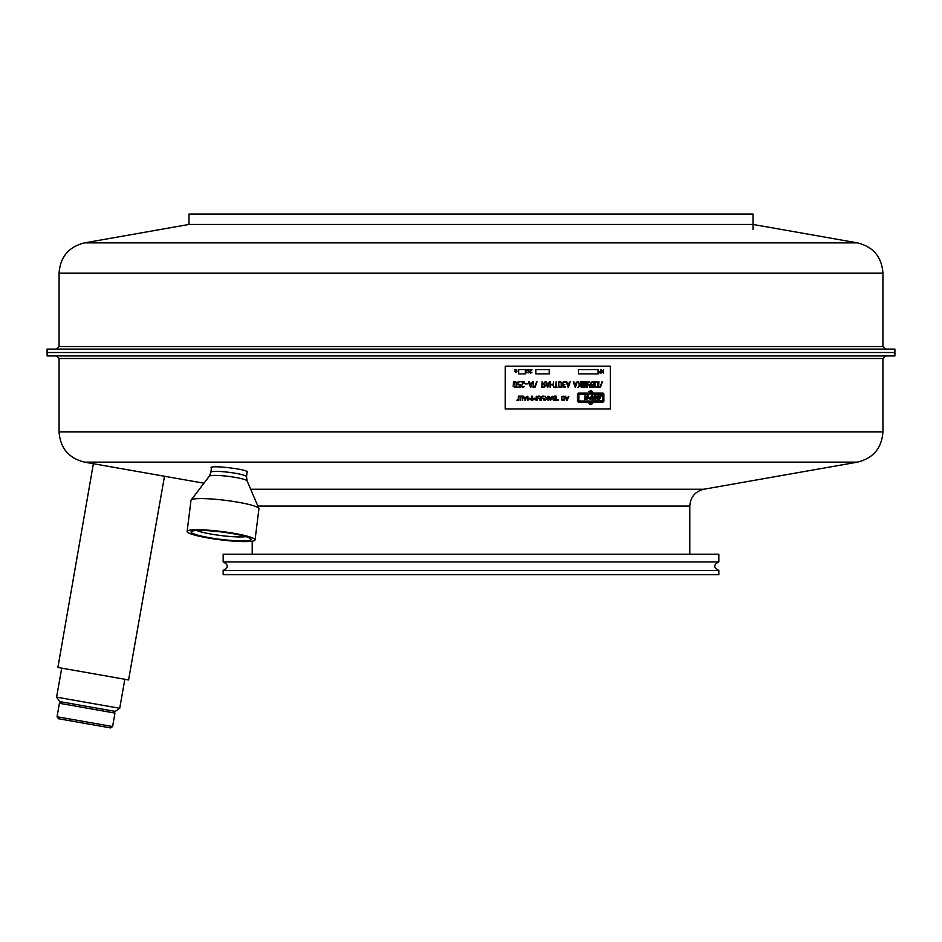 <?xml version="1.0" encoding="UTF-8"?>
<svg xmlns="http://www.w3.org/2000/svg" width="942" height="942" viewBox="0 0 942 942"><rect width="100%" height="100%" fill="white"/><g stroke="black" fill="none" stroke-linecap="round" stroke-linejoin="round"><path stroke-width="1.41" d="M471 355.935L47.1 355.935L47.1 352.52L471 352.52L47.1 352.52L47.1 349.093L894.9 349.093L894.9 352.52L471 352.52L894.9 352.52L894.9 355.935L471 355.935M247.028 472.696L247.51 472.248C249.018 469.363 210.254 464.818 211.043 467.715L211.408 468.221M203.943 483.211L93.376 463.711L57.886 667.466L128.583 679.936L164.497 476.252M119.728 708.278L115.265 711.398L59.723 701.602L56.602 697.151L119.728 708.278L124.839 679.276M254.964 540.143A34.23 4.204 7.1 0 1 219.592 539.719A34.23 4.204 7.1 0 1 187.117 531.441A34.23 4.204 7.1 0 1 221.605 531.5A34.23 4.204 7.1 0 1 255.058 539.907A34.23 4.204 7.1 0 1 254.964 540.143M218.909 539.13A30.238 3.709 -172.9 0 0 250.913 538.93A30.238 3.709 -172.9 0 0 221.547 531.983A30.238 3.709 -172.9 0 0 191.367 531.5A30.238 3.709 -172.9 0 0 218.909 539.13M187.117 531.441L191.002 500.296A34.23 4.204 7.1 0 1 191.132 500.014A34.23 4.204 7.1 0 1 225.491 500.355A34.23 4.204 7.1 0 1 258.885 508.456A34.23 4.204 7.1 0 1 258.932 508.762L255.058 539.907M196.772 530.499A26.812 3.297 -172.9 0 0 219.58 535.374A26.812 3.297 -172.9 0 0 245.921 536.622M112.593 726.553L110.614 727.931L58.439 718.734L57.05 716.756L112.593 726.553L114.971 713.082L66.317 704.498L59.417 703.285L57.05 716.756M857.514 242.883L753.035 224.455L188.965 224.455L84.486 242.883L857.514 242.883C873.293 246.851 881.771 256.954 882.937 273.18L59.063 273.18L59.063 346.538L56.496 349.093M585.182 397.018L584.982 398.807L586.548 397.018L585.076 397.018L584.982 398.807M595.238 397.018L595.05 398.807L596.604 397.018L595.132 397.018L595.05 398.807M592.283 397.948L591.87 395.722L590.104 399.326L592.283 397.948M590.104 399.326L591.87 395.722M575.232 386.455L574.361 383.688L576.092 383.688L575.232 386.455L574.361 383.688M568.203 386.455L567.343 383.688L569.074 383.688L568.203 386.455L567.343 383.688M530.558 386.455L529.675 383.688L531.441 383.688L530.558 386.455L529.675 383.688M547.514 386.455L546.643 383.688L548.385 383.688L547.514 386.455L546.643 383.688M516.098 386.585L516.145 382.57L514.308 382.052L513.743 386.479L516.098 386.585M513.991 382.228L514.697 381.993M513.908 386.738L513.684 382.841M514.697 387.044L513.979 386.797M595.144 382.841L595.368 386.738L596.969 386.985L597.558 386.208L597.511 382.57L596.604 381.993L595.038 382.841L595.144 386.208M593.578 384.937L593.578 387.044L591.623 386.75L591.694 385.184L593.578 384.937M592.259 387.044L593.472 387.044M593.578 381.993L593.578 384.513L591.458 384.265L591.27 382.428L593.578 381.993M591.164 383.677L591.164 382.841M558.747 382.841L558.971 386.738L560.608 386.985L561.208 386.208L561.149 382.57L560.231 381.993L558.641 382.841L558.747 386.208M559.736 387.044L559.042 386.797M542.062 384.524L542.062 387.044L544.547 386.208L544.264 384.772L541.956 384.524L542.062 387.044M599.701 397.877L599.053 399.208L597.499 398.902L599.701 397.877M600.69 395.864L599.901 397.477L598.146 397.147L598.877 396.005L600.69 395.864M566.978 399.761L566.142 397.689L567.814 397.689L566.978 399.761L566.142 397.689M550.411 399.761L549.563 397.689L551.258 397.689L550.411 399.761L549.563 397.689M525.071 399.761L524.211 397.689L525.93 397.689L525.071 399.761L524.211 397.689M555.686 398.631L555.686 400.209L553.566 399.726L553.825 398.807L555.686 398.631M555.686 396.417L555.686 398.313L553.331 397.842L553.59 396.594L555.686 396.417M553.307 397.677L553.307 397.053M561.797 397.053L561.938 399.914L564.164 399.573L564.128 396.888L563.222 396.417L561.679 397.053L561.797 399.573M528.391 370.371L528.309 372.608L526.625 372.738L526.472 370.135L528.391 370.371M526.39 372.384L526.39 370.371M599.277 371.878L599.312 372.761L600.042 372.643L599.654 371.631L599.277 372.643M610.31 366.191L505.23 366.191L505.183 408.922L610.31 408.922L610.31 366.191M578.447 369.605L578.447 373.88L598.052 373.88L598.052 369.605L578.447 369.605L598.17 369.605L598.17 373.88L578.447 373.88M591.388 394.156L602.503 394.156L602.821 400.668L591.329 401.009L590.139 403.164L588.668 402.893L589.975 404.518L592.695 403.623L591.223 403.364L591.929 402.081L603.057 402.081L603.881 401.233L603.881 393.933L603.057 393.073L591.388 393.073L591.388 394.156L602.385 394.156M590.139 394.156L578.553 394.498L578.883 401.009L590.081 401.009L590.081 402.081L578.317 402.081L577.493 401.233L577.493 393.933L578.317 393.073L589.539 393.073L590.245 391.801L588.774 391.531L591.482 390.647L592.801 392.272L591.329 392.002L590.139 394.156M587.69 396.335L584.605 399.608L585.088 395.463L585.253 396.606L588.585 395.546L586.984 398.843L589.162 397.312L589.81 398.843L591.635 395.463L592.436 395.558L592.789 397.642L594.555 395.499L595.403 395.534L595.309 396.606L598.311 395.51L594.991 399.443L594.838 395.852L592.812 399.608L593.448 397.595L590.328 399.596L588.88 397.865L586.183 399.596L587.69 396.335L584.923 399.443M535.821 369.605L535.821 373.88L549.198 373.88L549.198 369.605L535.821 369.605L549.304 369.605L549.304 373.88L535.821 373.88M518.653 369.605L518.653 373.88L525.353 373.88L525.353 369.605L518.653 369.605L525.459 369.605L525.459 373.88L518.653 373.88M586.065 381.781L585.995 387.397L585.583 381.993L584.134 381.993L583.899 387.468L583.651 381.993L582.191 381.993L581.791 387.421L581.756 381.651L585.712 381.569M586.006 381.628L581.956 381.569M533.537 381.781L533.042 387.256L534.667 387.468M537.011 381.851L535.021 387.315L536.763 381.569L534.597 387.044L533.537 387.044M535.021 387.315L533.29 387.468M598.994 381.781L598.523 387.256L600.089 387.468M602.35 381.851L600.431 387.315L602.115 381.569L600.019 387.044L598.994 387.044M600.431 387.315L598.759 387.468M577.163 381.84L575.232 387.468L573.278 381.781L574.231 383.264L576.221 383.264L577.163 381.734L575.456 387.28M570.145 381.84L568.203 387.468L566.248 381.781L567.214 383.264L569.203 383.264L570.157 381.734L568.438 387.28M532.548 381.84L530.558 387.468L528.568 381.781L529.545 383.264L531.582 383.264L532.548 381.734L530.805 387.28M549.48 381.84L547.514 387.468L545.536 381.781L546.513 383.264L548.527 383.264L549.48 381.734L547.749 387.28M521.609 386.526L524.364 386.467L522.786 387.48L520.926 386.22L523.74 381.993L521.22 381.993L523.634 381.993M524.423 381.899L521.668 385.408L524.458 381.804L521.22 381.993M521.668 385.408L521.479 386.291M523.293 387.409L524.364 386.467M580.696 381.781L579.883 384.76L577.776 381.769L579.554 385.137L577.952 387.456L580.696 384.524L581.179 387.268L580.696 381.781M550.599 384.937L550.104 387.256L550.152 381.651L550.599 384.513L553.072 384.513L553.566 381.781L553.566 387.256L553.072 384.937L550.493 384.937L550.599 387.256M587.16 384.101L587.16 382.841L587.16 384.101L589.833 384.677L589.998 387.397L588.62 384.524L587.16 384.524L586.678 387.256L586.76 382.417L589.233 381.569M587.16 382.841L589.527 381.91L588.138 381.569M513.52 382.04L513.213 386.455L515.792 387.362L516.699 386.208L516.675 382.57L515.203 381.569L513.52 382.04M594.991 382.04L594.826 386.785L597.169 387.362L598.04 386.208L598.005 382.57L596.604 381.569L594.991 382.04M594.061 381.781L594.002 387.409L591.341 387.091L590.752 382.452L593.707 381.569M594.002 381.628L592.129 381.569M558.594 382.04L558.418 386.785L560.808 387.362L561.703 386.208L561.668 382.57L560.231 381.569L558.594 382.04M545.018 385.125L543.51 384.101L544.9 381.887L543.616 384.101L544.888 384.783L544.959 386.62L541.815 387.468L544.146 387.362M542.062 381.781L541.815 387.468M545.006 381.887L543.051 384.101L542.062 384.101M556.157 387.044L556.157 381.781L556.157 387.044L557.64 387.256L554.438 387.468L557.275 387.468M556.157 381.781L555.674 387.044L554.438 387.468M563.139 382.24L565.753 382.593L564.317 381.569L562.433 382.417L562.515 386.785L564.576 387.409L565.459 386.467L563.822 387.044L562.845 386.208L563.128 385.184L564.8 384.725L562.892 383.936L562.951 382.428L564.211 381.993M517.912 382.44L520.255 381.628L518.23 381.675L517.311 382.841L517.747 384.572L519.701 384.937M517.829 382.664L518.1 384.277L520.255 384.572L520.314 387.256L517.558 387.468L519.96 387.468M518.807 384.937L519.819 384.937L519.819 387.044L517.558 387.468M532.077 396.264L532.148 400.503L534.255 398.619L536.387 400.48L536.339 396.135L535.927 399.808L534.255 398.136L532.56 399.808L532.077 396.264M534.455 398.231L535.927 399.808M527.367 396.264L527.426 400.503L529.545 398.619L531.688 400.48L531.641 396.135L531.229 399.808L529.545 398.136L527.85 399.808L527.367 396.264M529.757 398.231L531.229 399.808M601.326 395.652L599.489 399.408L601.326 395.499L597.934 396.382L596.922 399.055L599.006 399.62M597.864 399.62L599.489 399.408M522.68 400.374L522.575 396.264L522.657 400.432L522.198 396.417L520.749 396.417L520.502 400.527L520.255 396.417L518.795 396.417L518.312 400.409L518.336 396.17L522.327 396.099M522.68 396.264L518.547 396.099M568.862 396.299L566.978 400.515L565.082 396.252L566.012 397.371L567.944 397.371L568.874 396.229L567.202 400.374M552.306 396.299L550.411 400.515L548.491 396.252L549.433 397.371L551.388 397.371L552.318 396.229L550.634 400.374M527.002 396.299L525.071 400.515L523.128 396.252L524.082 397.371L526.06 397.371L527.002 396.229L525.306 400.374M547.573 396.264L546.772 398.49L544.688 396.252L546.442 398.772L544.77 400.48L547.573 398.313L548.02 400.432L547.573 396.264M543.357 396.417L541.591 396.594L541.297 398.007L543.958 398.431L544.146 400.432L542.745 398.313L541.297 398.313L540.814 400.374L540.873 396.794L543.357 396.099M541.885 396.464L543.64 396.358L542.262 396.099M538.377 396.099L539.825 396.264L537.705 396.594L537.411 398.007L540.072 398.431L540.06 400.527L539.719 398.654L538.859 398.313L537.411 398.313L536.928 400.374L536.987 396.794L539.472 396.099M556.169 396.264L556.133 400.456L554.497 400.527L555.815 400.527M556.121 396.146L552.872 396.806L553.166 399.938L554.497 400.527M561.538 396.547L561.456 399.997L564.234 400.244L564.493 396.629L561.538 396.547M562.751 400.527L563.799 400.444M529.463 369.865L532.042 369.723L529.687 372.09L530.499 372.879L531.912 372.408L530.711 373.15L529.239 372.149L531.465 369.865L529.463 369.865L531.359 369.865M532.018 369.806L529.828 371.902M600.808 369.735L600.866 373.114L601.196 370.312L603.469 373.079L603.481 369.688L603.104 372.443L600.808 369.735M525.989 370.371L526.107 372.726L528.615 372.773L528.662 370.029L527.19 369.605L525.989 370.371M528.25 383.524L524.882 383.535L527.956 383.889M528.25 383.806L525.071 383.889M525.071 383.465L527.956 383.465M516.711 370.477L514.968 371.442L516.958 370.041L514.556 369.947L516.534 370.029L514.567 371.513L516.051 372.137M515.086 371.442L516.981 371.725L515.356 372.137M600.431 371.89L600.184 373.02L598.888 372.643L599.654 371.372L600.431 372.643M558.524 399.773L558.288 400.397M518.194 399.726L517.947 400.397M557.582 399.773L557.334 400.397M517.217 399.773L516.97 400.397M515.356 369.605L516.051 369.605M528.792 372.384L528.792 370.371M603.104 372.443L601.173 369.676M603.492 373.02L603.492 369.735M601.196 373.02L601.196 370.312M564.647 399.573L564.647 397.053M563.116 396.099L564.199 396.382M554.261 396.099L555.815 396.099M556.063 396.264L556.169 400.362M538.753 398.007L539.884 398.278M540.308 400.374L540.308 398.843M537.411 400.374L537.411 398.313M537.411 398.007L537.411 397.053M542.639 398.007L543.769 398.278M544.182 400.374L544.182 398.843M541.297 400.374L541.297 398.313M541.297 398.007L541.297 397.053M548.056 400.374L548.056 396.264M545.124 400.456L547.573 398.313M546.772 398.49L545.147 396.193M523.611 396.217L524.082 397.371M548.962 396.217L549.433 397.371M565.553 396.217L566.012 397.371M518.795 400.374L518.795 396.417M520.749 400.374L520.749 396.417M599.701 395.452L601.055 395.452M527.85 399.808L527.85 396.264M531.712 400.374L531.712 396.264M527.814 400.456L529.545 398.619M532.56 399.808L532.56 396.264M536.41 400.374L536.41 396.264M532.524 400.456L534.255 398.619M518.807 381.569L519.96 381.569M518.1 382.24L518.807 381.993M517.806 383.677L517.806 382.841M518.807 384.513L518.1 384.277M520.208 384.725L520.314 387.256M517.558 387.044L519.701 387.044M565.023 381.734L565.753 382.593M562.845 383.677L562.845 382.841M563.822 384.937L564.446 384.937M563.716 384.937L563.128 385.184M563.822 387.044L563.128 386.797M565.294 387.009L564.576 387.409M554.438 387.044L555.568 387.044M545.041 385.36L544.7 386.997M561.267 387.091L560.113 387.468M561.703 382.841L561.361 386.997M559.736 381.569L561.668 382.57M593.955 381.781L594.061 387.256M597.617 387.091L596.486 387.468M598.04 386.208L598.04 382.841M596.121 381.569L597.864 382.24M516.263 387.091L515.086 387.468M516.699 382.841L516.357 386.997M514.697 381.569L516.675 382.57M588.514 384.101L589.645 384.477M590.069 387.256L590.069 385.231M587.16 387.256L587.16 384.524M550.599 384.513L550.599 381.781M553.566 387.256L553.566 381.781M581.179 387.268L581.179 381.781M578.223 387.386L580.696 384.524M579.883 384.76L578.247 381.698M521.22 381.569L524.105 381.569M546.03 381.734L546.513 383.264M529.051 381.734L529.545 383.264M566.731 381.734L567.214 383.264M573.76 381.734L574.231 383.264M582.191 387.256L582.191 381.993M585.959 381.781L586.065 387.256M584.134 387.256L584.134 381.993M586.607 399.526L588.88 397.865M590.422 399.561L593.448 397.595M593.083 399.408L594.838 395.852M594.991 399.443L598.276 395.711M595.415 395.593L595.309 396.606M592.436 395.558L592.789 397.642M589.327 397.418L589.81 398.843M588.562 395.652L586.984 398.843M585.359 395.593L585.253 396.606M578.883 401.009L578.883 394.156M578.777 401.009L589.963 401.009L589.963 402.081M591.376 390.647L592.683 392.272M578.777 394.156L590.022 394.156L591.329 392.002M591.388 393.073L602.951 393.073L603.763 393.933L603.763 401.233L602.951 402.081M591.223 403.364L591.929 402.081M591.105 403.364L592.695 403.623M589.869 404.518L592.577 403.623M588.562 402.893L590.139 403.164M591.329 401.009L602.715 400.668M505.23 366.191L505.183 408.922M188.965 224.455L188.965 214.07L753.035 214.07L753.035 229.448M683.916 554.214L718.84 554.214L718.84 561.903L223.16 561.903L223.16 554.214L683.916 554.214M223.16 561.903C228.67 564.753 228.67 567.602 223.16 570.452L718.84 570.452C713.329 567.602 713.329 564.753 718.84 561.903M223.16 570.452L223.16 574.726L718.84 574.726L718.84 570.452M885.504 355.935L882.937 358.502L59.063 358.502L56.496 355.935M471 431.848L59.063 431.848C60.229 448.086 68.707 458.177 84.486 462.145L857.514 462.145C873.293 458.177 881.771 448.086 882.937 431.848L471 431.848M857.514 462.145L703.909 489.228L250.666 489.228M703.909 489.228C695.149 491.441 690.439 497.046 689.791 506.066L257.861 506.066M191.132 500.014L209.312 476.181A19.087 2.343 7.1 0 1 228.482 476.381A19.087 2.343 7.1 0 1 247.11 480.903L258.885 508.456M209.312 476.181L210.902 472.283A17.945 2.202 7.1 0 1 228.988 472.319A17.945 2.202 7.1 0 1 246.521 476.723L247.145 471.707M882.937 273.18L882.937 346.538L59.063 346.538M59.063 358.502L59.063 431.848M882.937 358.502L882.937 431.848M93.376 463.711L84.486 462.145M252.209 541.191L252.209 554.214M689.791 506.066L689.791 554.214M56.602 697.151L61.713 668.149M247.11 480.903L246.521 476.723M210.902 472.283L211.526 467.303M61.407 701.896L59.417 703.285M113.582 711.104L114.971 713.082M882.937 346.538L885.504 349.093M59.063 273.18C60.229 256.954 68.707 246.851 84.486 242.883"/></g></svg>
